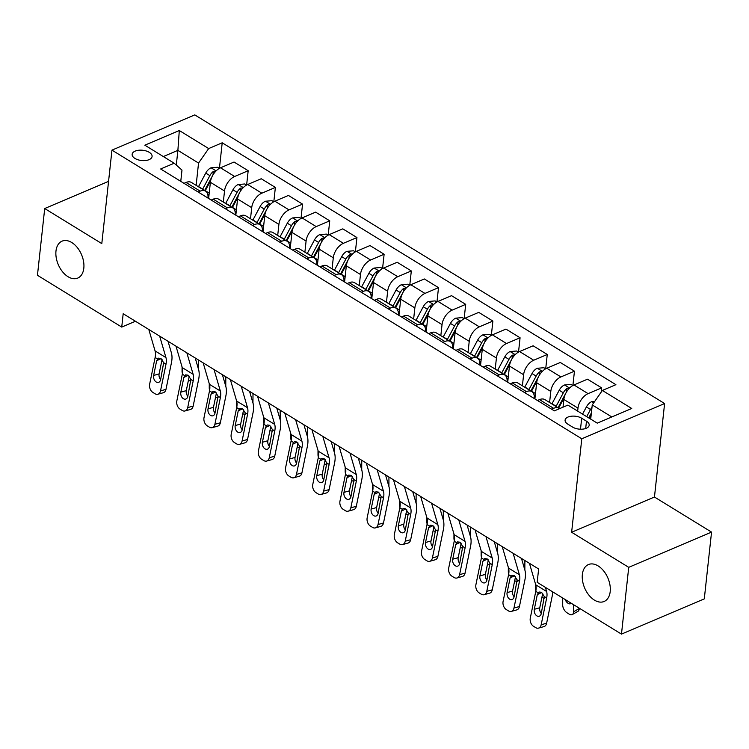 <?xml version="1.0" encoding="UTF-8"?>
<svg xmlns="http://www.w3.org/2000/svg" width="749" height="749" viewBox="0 0 749 749"><rect width="100%" height="100%" fill="white"/><g stroke="black" fill="none" stroke-linecap="round" stroke-linejoin="round"><path stroke-width="1.12" d="M83.822 268.17A20.064 12.649 67 0 1 77.756 278.076A20.064 12.649 67 0 1 62.495 271.709A20.064 12.649 67 0 1 55.978 251.065A20.064 12.649 67 0 1 62.045 241.159A20.064 12.649 67 0 1 77.297 247.535A20.064 12.649 67 0 1 83.822 268.17M610.201 591.57A20.064 12.649 67 0 1 604.134 601.475A20.064 12.649 67 0 1 588.873 595.099A20.064 12.649 67 0 1 582.357 574.464A20.064 12.649 67 0 1 588.424 564.559A20.064 12.649 67 0 1 603.675 570.935A20.064 12.649 67 0 1 610.201 591.57M134.951 158.432A10.027 5.168 6.2 0 0 145.615 160.529A10.027 5.168 6.2 0 0 152.084 156.475A10.027 5.168 6.2 0 0 149.276 152.337A10.027 5.168 6.2 0 0 138.621 150.249A10.027 5.168 6.2 0 0 132.142 154.303A10.027 5.168 6.2 0 0 134.951 158.432M664.606 403.542L194.777 114.887L111.957 150.128L581.786 438.783L664.606 403.542L654.457 497.027L571.627 532.258L628.729 567.339L711.55 532.099L654.457 497.027M711.55 532.099L704.294 598.872L621.473 634.113L628.729 567.339M621.473 634.113L537.183 582.329L538.634 568.968L123.182 313.728L121.741 327.079L135.438 321.255M586.476 421.181L581.692 418.242A9.718 5.009 6.2 0 0 571.365 416.21A9.718 5.009 6.2 0 0 565.092 420.142A9.718 5.009 6.2 0 0 567.808 424.14L572.592 427.08A9.718 5.009 6.2 0 0 582.919 429.111A9.718 5.009 6.2 0 0 589.191 425.179A9.718 5.009 6.2 0 0 586.476 421.181L585.681 428.503M611.821 416.959L592.253 404.937L602.365 390.444L615.912 384.677L222.21 142.797L219.438 168.319M602.365 390.444L631.735 408.486L597.262 423.148L567.892 405.106L554.354 410.873L160.651 168.984L174.199 163.226L144.829 145.184L179.301 130.523L208.671 148.564L222.21 142.797M108.568 181.361L44.706 208.531L37.45 275.295L121.741 327.079M44.706 208.531L101.798 243.603L111.957 150.128M571.627 532.258L581.786 438.783M174.199 163.226L181.988 170.098L180.771 181.342M198.129 192.016L200.17 191.145A12.536 7.275 -58.4 0 1 205.572 191.145A12.536 7.275 -58.4 0 1 207.96 198.026L207.96 198.054M225.318 208.718L227.359 207.857A12.536 7.275 -58.4 0 1 232.761 207.857A12.536 7.275 -58.4 0 1 235.149 214.729L235.149 214.757M262.337 231.432L262.337 231.46A12.536 7.275 -58.4 0 0 259.95 224.56A12.536 7.275 -58.4 0 0 254.548 224.56L252.507 225.421M289.526 248.134L289.526 248.162A12.536 7.275 -58.4 0 0 287.139 241.262A12.536 7.275 -58.4 0 0 281.736 241.262L279.695 242.124M306.884 258.836L308.925 257.965A12.536 7.275 -58.4 0 1 314.327 257.965A12.536 7.275 -58.4 0 1 316.715 264.837L316.715 264.865M334.082 275.538L336.114 274.668A12.536 7.275 -58.4 0 1 341.516 274.668A12.536 7.275 -58.4 0 1 343.903 281.549L343.903 281.577M361.271 292.241L363.302 291.38A12.536 7.275 -58.4 0 1 368.705 291.38A12.536 7.275 -58.4 0 1 371.092 298.252L371.092 298.28M388.459 308.944L390.491 308.082A12.536 7.275 -58.4 0 1 395.893 308.082A12.536 7.275 -58.4 0 1 398.281 314.954L398.281 314.983M425.469 331.657L425.469 331.685A12.536 7.275 -58.4 0 0 423.082 324.785A12.536 7.275 -58.4 0 0 417.68 324.785L415.648 325.646M452.658 348.36L452.658 348.388A12.536 7.275 -58.4 0 0 450.271 341.488A12.536 7.275 -58.4 0 0 444.869 341.488L442.837 342.359M479.847 365.072L479.847 365.1A12.536 7.275 -58.4 0 0 477.459 358.191A12.536 7.275 -58.4 0 0 472.057 358.191L470.026 359.061M497.214 375.764L499.246 374.903A12.536 7.275 -58.4 0 1 504.648 374.903A12.536 7.275 -58.4 0 1 507.045 381.775L507.036 381.803M524.403 392.467L526.435 391.605A12.536 7.275 -58.4 0 1 531.837 391.605A12.536 7.275 -58.4 0 1 534.234 398.477L534.224 398.505M176.296 165.08L177.888 150.362L163.329 156.55M590.708 419.122L592.253 404.937M577.657 411.107L577.985 408.13A12.536 7.275 -58.4 0 1 588.096 393.637L601.644 387.879L601.175 392.148M563.005 407.184L563.847 399.451A12.536 7.275 -58.4 0 1 573.959 384.958L587.506 379.191L601.644 387.879M549.588 402.513L550.796 391.427A12.536 7.275 -58.4 0 1 560.907 376.934L574.455 371.176L572.901 385.473M534.898 398.917L536.659 382.739A12.536 7.275 -58.4 0 1 546.77 368.246L560.318 362.488L574.455 371.176M522.399 385.801L523.607 374.725A12.536 7.275 -58.4 0 1 533.719 360.232L547.266 354.474L545.712 368.77M507.71 382.215L509.47 366.036A12.536 7.275 -58.4 0 1 519.581 351.543L533.129 345.785L547.266 354.474M495.211 369.098L496.418 358.022A12.536 7.275 -58.4 0 1 506.53 343.529L520.078 337.771L518.523 352.067M480.521 365.512L482.281 349.334A12.536 7.275 -58.4 0 1 492.393 334.84L505.94 329.083L520.078 337.771M468.022 352.395L469.23 341.319A12.536 7.275 -58.4 0 1 479.341 326.826L492.889 321.059L491.335 335.365M453.332 348.8L455.092 332.631A12.536 7.275 -58.4 0 1 465.204 318.138L478.742 312.38L492.889 321.059M440.833 335.692L442.041 324.607A12.536 7.275 -58.4 0 1 452.153 310.123L465.7 304.356L464.146 318.662M426.144 332.097L427.904 315.928A12.536 7.275 -58.4 0 1 438.015 301.435L451.553 295.668L465.7 304.356M413.645 318.99L414.852 307.905A12.536 7.275 -58.4 0 1 424.964 293.411L438.511 287.653L436.957 301.959M398.955 315.395L400.715 299.226A12.536 7.275 -58.4 0 1 410.827 284.732L424.365 278.965L438.511 287.653M386.456 302.278L387.664 291.202A12.536 7.275 -58.4 0 1 397.775 276.709L411.313 270.951L409.769 285.247M371.766 298.692L373.526 282.513A12.536 7.275 -58.4 0 1 383.638 268.02L397.176 262.262L411.313 270.951M359.267 285.575L360.475 274.499A12.536 7.275 -58.4 0 1 370.586 260.006L384.125 254.248L382.57 268.545M344.577 281.989L346.328 265.811A12.536 7.275 -58.4 0 1 356.449 251.318L369.987 245.56L384.125 254.248M332.079 268.872L333.286 257.796A12.536 7.275 -58.4 0 1 343.398 243.303L356.936 237.536L355.382 251.842M317.389 265.286L319.14 249.108A12.536 7.275 -58.4 0 1 329.26 234.615L342.799 228.857L356.936 237.536M304.89 252.17L306.088 241.094A12.536 7.275 -58.4 0 1 316.209 226.601L329.747 220.833L328.193 235.139M290.2 248.574L291.951 232.405A12.536 7.275 -58.4 0 1 302.072 217.912L315.61 212.145L329.747 220.833M277.701 235.467L278.9 224.382A12.536 7.275 -58.4 0 1 289.02 209.889L302.559 204.131L301.004 218.436M263.011 231.872L264.762 215.703A12.536 7.275 -58.4 0 1 274.883 201.209L288.421 195.442L302.559 204.131M250.512 218.764L251.711 207.679A12.536 7.275 -58.4 0 1 261.832 193.186L275.37 187.428L273.816 201.724M235.823 215.169L237.573 198.991A12.536 7.275 -58.4 0 1 247.694 184.497L261.232 178.739L275.37 187.428M223.324 202.052L224.522 190.976A12.536 7.275 -58.4 0 1 234.643 176.483L248.181 170.725L246.627 185.022M208.634 198.466L210.385 182.288A12.536 7.275 -58.4 0 1 220.506 167.795L234.044 162.037L248.181 170.725M196.135 185.349L198.551 163.057L177.888 150.362L179.301 130.523M551.592 409.169L553.623 408.308A12.536 7.275 -58.4 0 1 559.026 408.308A12.536 7.275 -58.4 0 1 559.531 408.664M537.454 400.49L539.486 399.62A12.536 7.275 -58.4 0 1 544.888 399.62L559.026 408.308M510.266 383.778L512.297 382.917A12.536 7.275 -58.4 0 1 517.699 382.917L531.837 391.605M483.077 367.076L485.109 366.214A12.536 7.275 -58.4 0 1 490.511 366.214L504.648 374.903M455.888 350.373L457.92 349.511A12.536 7.275 -58.4 0 1 463.322 349.511L477.459 358.191M428.7 333.67L430.731 332.799A12.536 7.275 -58.4 0 1 436.133 332.799L450.271 341.488M401.511 316.967L403.542 316.097A12.536 7.275 -58.4 0 1 408.945 316.097L423.082 324.785M374.322 300.255L376.354 299.394A12.536 7.275 -58.4 0 1 381.756 299.394L395.893 308.082M347.124 283.553L349.165 282.691A12.536 7.275 -58.4 0 1 354.567 282.691L368.705 291.38M319.935 266.85L321.976 265.989A12.536 7.275 -58.4 0 1 327.379 265.989L341.516 274.668M292.747 250.147L294.788 249.277A12.536 7.275 -58.4 0 1 300.19 249.277L314.327 257.965M265.558 233.445L267.599 232.574A12.536 7.275 -58.4 0 1 273.001 232.574L287.139 241.262M238.369 216.742L240.41 215.871A12.536 7.275 -58.4 0 1 245.812 215.871L259.95 224.56M211.181 200.03L213.222 199.168A12.536 7.275 -58.4 0 1 218.624 199.168L232.761 207.857M208.671 148.564L198.551 163.057M183.992 183.327L186.033 182.466A12.536 7.275 -58.4 0 1 191.435 182.466L205.572 191.145M545.403 587.375L546.601 591.467A15.673 9.1 -58.4 0 1 546.658 598.02L541.171 624.75L546.63 623.224A6.273 4.325 74.4 0 1 543.961 626.595L538.503 628.121A6.273 4.325 -105.6 0 0 541.171 624.75M552.659 591.832A23.509 13.641 -58.4 0 1 552.116 596.504L546.63 623.224M529.44 563.323L535.722 584.782A15.673 9.1 -58.4 0 1 535.778 591.345L530.292 618.075A6.273 4.325 -105.6 0 0 533.503 626.286L535.675 627.615A6.273 4.325 -105.6 0 0 538.503 628.121M541.761 592.468L537.314 594.603L539.037 592.019L541.546 592.328L544.308 596.588L541.255 613.581A5.018 3.464 74.4 0 1 539.121 616.277A5.018 3.464 74.4 0 1 536.864 615.875A5.018 3.464 74.4 0 1 534.299 609.302L539.757 607.776L542.725 593.32M539.757 607.776A5.018 3.464 -105.6 0 0 541.284 613.45M537.314 594.603L534.299 609.302M594.697 401.427L591.588 401.698A8.305 4.822 121.6 0 0 586.392 406.95L582.563 414.122M562.724 598.011L562.696 605.08A6.273 3.52 -119.5 0 0 567.04 612.813L569.212 614.152A6.273 3.52 -119.5 0 0 572.32 614.545A6.273 3.52 -119.5 0 0 573.575 611.764L579.22 608.562A6.273 3.52 60.5 0 1 577.956 611.343L572.32 614.545M573.594 604.696L573.575 611.764M592 407.259A8.305 4.822 121.6 0 0 590.521 409.488L586.701 416.659M588.723 417.905L591.382 412.914M571.159 603.198A5.018 2.818 60.5 0 1 570.635 603.675A5.018 2.818 60.5 0 1 568.154 603.357A5.018 2.818 60.5 0 1 565.149 599.509M589.304 418.26L591.186 414.74M513.131 553.305L519.403 574.755A15.673 9.1 -58.4 0 1 519.46 581.318L513.973 608.048L519.441 606.521A6.273 4.325 74.4 0 1 516.773 609.892L511.314 611.418A6.273 4.325 -105.6 0 0 513.973 608.048M521.463 558.426L524.843 569.952A23.509 13.641 -58.4 0 1 524.927 579.792L519.441 606.521M502.251 546.62L508.534 568.079A15.673 9.1 -58.4 0 1 508.59 574.642L503.103 601.363A6.273 4.325 -105.6 0 0 506.315 609.574L508.487 610.912A6.273 4.325 -105.6 0 0 511.314 611.418M514.572 575.766L510.125 577.9L511.848 575.316L514.357 575.625L517.119 579.885L514.067 596.878A5.018 3.464 74.4 0 1 511.932 599.565A5.018 3.464 74.4 0 1 509.676 599.172A5.018 3.464 74.4 0 1 507.11 592.599L512.569 591.073L515.537 576.618M512.569 591.073A5.018 3.464 -105.6 0 0 514.095 596.747M510.125 577.9L507.11 592.599M485.942 536.593L492.215 558.052A15.673 9.1 -58.4 0 1 492.271 564.615L486.784 591.345L492.252 589.819A6.273 4.325 74.4 0 1 489.584 593.18L484.126 594.706A6.273 4.325 -105.6 0 0 486.784 591.345M494.274 541.724L497.654 553.249A23.509 13.641 -58.4 0 1 497.739 563.089L492.252 589.819M475.063 529.918L481.345 551.367A15.673 9.1 -58.4 0 1 481.401 557.93L475.915 584.66A6.273 4.325 -105.6 0 0 479.126 592.871L481.298 594.21A6.273 4.325 -105.6 0 0 484.126 594.706M487.384 559.054L482.936 561.198L484.659 558.614L487.168 558.913L489.93 563.173L486.878 580.175A5.018 3.464 74.4 0 1 484.743 582.862A5.018 3.464 74.4 0 1 482.487 582.46A5.018 3.464 74.4 0 1 479.912 575.897L485.38 574.371L488.348 559.915M485.38 574.371A5.018 3.464 -105.6 0 0 486.906 580.044M482.936 561.198L479.912 575.897M458.753 519.89L465.026 541.349A15.673 9.1 -58.4 0 1 465.082 547.912L459.596 574.642L465.063 573.116A6.273 4.325 74.4 0 1 462.395 576.477L456.937 578.003A6.273 4.325 -105.6 0 0 459.596 574.642M467.086 525.012L470.466 536.546A23.509 13.641 -58.4 0 1 470.55 546.386L465.063 573.116M447.874 513.215L454.156 534.664A15.673 9.1 -58.4 0 1 454.212 541.227L448.726 567.957A6.273 4.325 -105.6 0 0 451.937 576.168L454.109 577.507A6.273 4.325 -105.6 0 0 456.937 578.003M460.195 542.351L455.748 544.486L457.47 541.911L459.98 542.21L462.742 546.47L459.689 563.463A5.018 3.464 74.4 0 1 457.555 566.16A5.018 3.464 74.4 0 1 455.298 565.757A5.018 3.464 74.4 0 1 452.724 559.194L458.191 557.668L461.159 543.212M458.191 557.668A5.018 3.464 -105.6 0 0 459.717 563.342M455.748 544.486L452.724 559.194M572.826 385.52L571.047 384.424L564.4 384.995A8.305 4.822 121.6 0 0 559.203 390.248L552.013 403.711A23.977 13.913 121.6 0 0 551.901 403.926M535.526 584.098L535.507 588.377A6.273 3.52 -119.5 0 0 535.9 590.718M569.249 388.366L566.815 388.572A8.305 4.822 121.6 0 0 563.332 392.785L556.151 406.258A23.977 13.913 121.6 0 0 556.039 406.464M558.061 407.718A19.905 11.553 -58.4 0 1 558.37 407.119L565.561 393.656A4.232 2.453 -58.4 0 1 565.813 393.216M558.642 408.074A23.977 13.913 -58.4 0 1 558.754 407.859L564.119 397.813M544.383 598.086A6.273 3.52 -119.5 0 1 542.023 597.449L541.892 597.365M545.637 368.808L543.858 367.722L537.211 368.283A8.305 4.822 121.6 0 0 532.015 373.545L524.824 387.008A23.977 13.913 121.6 0 0 524.712 387.224M508.337 567.396L508.318 571.674A6.273 3.52 -119.5 0 0 508.702 574.015M535.404 394.255A23.977 13.913 121.6 0 0 534.29 396.614M524.88 560.524L524.852 569.998M542.061 371.663L539.626 371.869A8.305 4.822 121.6 0 0 536.144 376.082L528.963 389.546A23.977 13.913 121.6 0 0 528.85 389.761M530.872 391.015A19.905 11.553 -58.4 0 1 531.181 390.416L538.372 376.953A4.232 2.453 -58.4 0 1 538.625 376.513M531.453 391.371A23.977 13.913 -58.4 0 1 531.565 391.156L536.93 381.11M517.194 581.383A6.273 3.52 -119.5 0 1 514.835 580.747L514.703 580.662M518.448 352.105L516.67 351.009L510.022 351.581A8.305 4.822 121.6 0 0 504.826 356.842L497.636 370.306A23.977 13.913 121.6 0 0 497.523 370.521M481.148 550.693L481.13 554.972A6.273 3.52 -119.5 0 0 481.513 557.303M508.215 377.552A23.977 13.913 121.6 0 0 507.101 379.902M497.692 543.821L497.664 553.296M514.872 354.96L512.438 355.166A8.305 4.822 121.6 0 0 508.955 359.38L501.774 372.843A23.977 13.913 121.6 0 0 501.652 373.058M503.684 374.303A19.905 11.553 -58.4 0 1 503.993 373.714L511.183 360.25A4.232 2.453 -58.4 0 1 511.436 359.81M504.264 374.659A23.977 13.913 -58.4 0 1 504.377 374.444L509.741 364.407M490.005 564.68A6.273 3.52 -119.5 0 1 487.646 564.034L487.515 563.96M431.564 503.188L437.837 524.646A15.673 9.1 -58.4 0 1 437.893 531.21L432.407 557.93L437.875 556.413A6.273 4.325 74.4 0 1 435.206 559.775L429.748 561.301A6.273 4.325 -105.6 0 0 432.407 557.93M439.897 508.309L443.277 519.834A23.509 13.641 -58.4 0 1 443.361 529.683L437.875 556.413M420.685 496.503L426.967 517.962A15.673 9.1 -58.4 0 1 427.024 524.525L421.537 551.255A6.273 4.325 -105.6 0 0 424.749 559.466L426.921 560.804A6.273 4.325 -105.6 0 0 429.748 561.301M433.006 525.648L428.559 527.783L430.282 525.199L432.791 525.508L435.553 529.768L432.501 546.761A5.018 3.464 74.4 0 1 430.366 549.457A5.018 3.464 74.4 0 1 428.11 549.054A5.018 3.464 74.4 0 1 425.535 542.482L431.003 540.965L433.971 526.5M431.003 540.965A5.018 3.464 -105.6 0 0 432.529 546.639M428.559 527.783L425.535 542.482M491.26 335.402L489.481 334.307L482.833 334.878A8.305 4.822 121.6 0 0 477.637 340.13L470.447 353.603A23.977 13.913 121.6 0 0 470.335 353.818M453.96 533.99L453.941 538.259A6.273 3.52 -119.5 0 0 454.325 540.6M481.027 360.849A23.977 13.913 121.6 0 0 479.912 363.199M470.503 527.109L470.475 536.593M487.683 338.258L485.249 338.464A8.305 4.822 121.6 0 0 481.766 342.677L474.585 356.14A23.977 13.913 121.6 0 0 474.463 356.355M476.495 357.601A19.905 11.553 -58.4 0 1 476.804 357.011L483.994 343.548A4.232 2.453 -58.4 0 1 484.247 343.098M477.076 357.956A23.977 13.913 -58.4 0 1 477.188 357.741L482.553 347.705M462.816 547.978A6.273 3.52 -119.5 0 1 460.457 547.332L460.326 547.257M404.376 486.485L410.649 507.944A15.673 9.1 -58.4 0 1 410.705 514.507L405.218 541.227L410.686 539.701A6.273 4.325 74.4 0 1 408.018 543.072L402.559 544.598A6.273 4.325 -105.6 0 0 405.218 541.227M412.708 491.606L416.088 503.131A23.509 13.641 -58.4 0 1 416.172 512.981L410.686 539.701M393.497 479.8L399.779 501.259A15.673 9.1 -58.4 0 1 399.835 507.822L394.349 534.552A6.273 4.325 -105.6 0 0 397.56 542.763L399.732 544.092A6.273 4.325 -105.6 0 0 402.559 544.598M405.808 508.946L401.37 511.08L403.093 508.496L405.602 508.805L408.364 513.065L405.312 530.058A5.018 3.464 74.4 0 1 403.177 532.754A5.018 3.464 74.4 0 1 400.921 532.352A5.018 3.464 74.4 0 1 398.346 525.779L403.814 524.253L406.782 509.797M403.814 524.253A5.018 3.464 -105.6 0 0 405.34 529.936M401.37 511.08L398.346 525.779M377.187 469.782L383.46 491.232A15.673 9.1 -58.4 0 1 383.516 497.795L378.03 524.525L383.497 522.999A6.273 4.325 74.4 0 1 380.829 526.369L375.371 527.895A6.273 4.325 -105.6 0 0 378.03 524.525M385.52 474.903L388.9 486.429A23.509 13.641 -58.4 0 1 388.984 496.269L383.497 522.999M366.308 463.097L372.59 484.556A15.673 9.1 -58.4 0 1 372.646 491.119L367.16 517.84A6.273 4.325 -105.6 0 0 370.371 526.051L372.543 527.39A6.273 4.325 -105.6 0 0 375.371 527.895M378.62 492.243L374.182 494.377L375.904 491.793L378.404 492.102L381.175 496.362L378.123 513.355A5.018 3.464 74.4 0 1 375.989 516.042A5.018 3.464 74.4 0 1 373.732 515.649A5.018 3.464 74.4 0 1 371.158 509.077L376.625 507.55L379.593 493.095M376.625 507.55A5.018 3.464 -105.6 0 0 378.151 513.224M374.182 494.377L371.158 509.077M349.998 453.07L356.271 474.529A15.673 9.1 -58.4 0 1 356.327 481.092L350.841 507.822L356.309 506.296A6.273 4.325 74.4 0 1 353.64 509.657L348.182 511.183A6.273 4.325 -105.6 0 0 350.841 507.822M358.331 458.201L361.711 469.726A23.509 13.641 -58.4 0 1 361.795 479.566L356.309 506.296M339.119 446.395L345.401 467.853A15.673 9.1 -58.4 0 1 345.458 474.407L339.971 501.137A6.273 4.325 -105.6 0 0 343.182 509.348L345.355 510.687A6.273 4.325 -105.6 0 0 348.182 511.183M351.431 475.531L346.993 477.675L348.716 475.091L351.215 475.39L353.987 479.65L350.935 496.653A5.018 3.464 74.4 0 1 348.8 499.34A5.018 3.464 74.4 0 1 346.544 498.946A5.018 3.464 74.4 0 1 343.969 492.374L349.437 490.848L352.404 476.392M349.437 490.848A5.018 3.464 -105.6 0 0 350.953 496.521M346.993 477.675L343.969 492.374M322.8 436.367L329.083 457.826A15.673 9.1 -58.4 0 1 329.139 464.389L323.652 491.119L329.12 489.593A6.273 4.325 74.4 0 1 326.452 492.954L320.993 494.48A6.273 4.325 -105.6 0 0 323.652 491.119M331.142 441.489L334.522 453.023A23.509 13.641 -58.4 0 1 334.606 462.863L329.12 489.593M311.93 429.692L318.213 451.141A15.673 9.1 -58.4 0 1 318.269 457.705L312.782 484.434A6.273 4.325 -105.6 0 0 315.994 492.645L318.166 493.984A6.273 4.325 -105.6 0 0 320.993 494.48M324.242 458.828L319.804 460.972L321.527 458.388L324.027 458.688L326.798 462.948L323.746 479.94A5.018 3.464 74.4 0 1 321.611 482.637A5.018 3.464 74.4 0 1 319.355 482.234A5.018 3.464 74.4 0 1 316.78 475.671L322.248 474.145L325.216 459.689M322.248 474.145A5.018 3.464 -105.6 0 0 323.765 479.819M319.804 460.972L316.78 475.671M295.612 419.665L301.894 441.124A15.673 9.1 -58.4 0 1 301.95 447.687L296.464 474.417L301.922 472.891A6.273 4.325 74.4 0 1 299.263 476.252L293.805 477.778A6.273 4.325 -105.6 0 0 296.464 474.417M303.954 424.786L307.324 436.311A23.509 13.641 -58.4 0 1 307.408 446.161L301.922 472.891M284.742 412.98L291.024 434.439A15.673 9.1 -58.4 0 1 291.08 441.002L285.594 467.732A6.273 4.325 -105.6 0 0 288.805 475.943L290.977 477.282A6.273 4.325 -105.6 0 0 293.805 477.778M297.053 442.125L292.616 444.26L294.338 441.676L296.838 441.985L299.609 446.245L296.557 463.238A5.018 3.464 74.4 0 1 294.423 465.934A5.018 3.464 74.4 0 1 292.166 465.532A5.018 3.464 74.4 0 1 289.591 458.968L295.059 457.442L298.027 442.977M295.059 457.442A5.018 3.464 -105.6 0 0 296.576 463.116M292.616 444.26L289.591 458.968M464.071 318.7L462.292 317.604L455.645 318.175A8.305 4.822 121.6 0 0 450.449 323.428L443.258 336.9A23.977 13.913 121.6 0 0 443.146 337.106M426.771 517.287L426.752 521.557A6.273 3.52 -119.5 0 0 427.136 523.897M453.838 344.147A23.977 13.913 121.6 0 0 452.724 346.497M443.314 510.406L443.286 519.881M460.495 321.546L458.06 321.752A8.305 4.822 121.6 0 0 454.577 325.965L447.396 339.437A23.977 13.913 121.6 0 0 447.275 339.653M449.306 340.898A19.905 11.553 -58.4 0 1 449.615 340.308L456.806 326.836A4.232 2.453 -58.4 0 1 457.059 326.395M449.887 341.254A23.977 13.913 -58.4 0 1 449.999 341.038L455.364 330.992M435.618 531.266A6.273 3.52 -119.5 0 1 433.268 530.629L433.137 530.554M436.882 301.997L435.103 300.901L428.456 301.473A8.305 4.822 121.6 0 0 423.26 306.725L416.07 320.188A23.977 13.913 121.6 0 0 415.957 320.403M399.573 500.575L399.563 504.854A6.273 3.52 -119.5 0 0 399.947 507.195M426.649 327.444A23.977 13.913 121.6 0 0 425.535 329.794M416.126 493.703L416.098 503.178M433.306 304.843L430.872 305.049A8.305 4.822 121.6 0 0 427.389 309.262L420.198 322.735A23.977 13.913 121.6 0 0 420.086 322.95M422.118 324.195A19.905 11.553 -58.4 0 1 422.427 323.596L429.617 310.133A4.232 2.453 -58.4 0 1 429.87 309.693M422.698 324.551A23.977 13.913 -58.4 0 1 422.811 324.336L428.175 314.29M408.43 514.563A6.273 3.52 -119.5 0 1 406.08 513.926L405.949 513.842M409.694 285.285L407.915 284.199L401.258 284.76A8.305 4.822 121.6 0 0 396.071 290.022L388.881 303.485A23.977 13.913 121.6 0 0 388.768 303.701M372.384 483.873L372.375 488.151A6.273 3.52 -119.5 0 0 372.759 490.492M399.46 310.732A23.977 13.913 121.6 0 0 398.346 313.091M388.937 477.001L388.909 486.476M406.117 288.14L403.683 288.346A8.305 4.822 121.6 0 0 400.2 292.559L393.01 306.023A23.977 13.913 121.6 0 0 392.897 306.238M394.929 307.493A19.905 11.553 -58.4 0 1 395.238 306.893L402.428 293.43A4.232 2.453 -58.4 0 1 402.681 292.99M395.509 307.848A23.977 13.913 -58.4 0 1 395.622 307.633L400.987 297.587M381.241 497.86A6.273 3.52 -119.5 0 1 378.891 497.224L378.76 497.139M382.505 268.582L380.726 267.487L374.069 268.058A8.305 4.822 121.6 0 0 368.882 273.319L361.692 286.783A23.977 13.913 121.6 0 0 361.58 286.998M345.195 467.17L345.186 471.449A6.273 3.52 -119.5 0 0 345.57 473.78M372.272 294.029A23.977 13.913 121.6 0 0 371.158 296.389M361.748 460.298L361.72 469.773M378.928 271.438L376.494 271.644A8.305 4.822 121.6 0 0 373.011 275.857L365.821 289.32A23.977 13.913 121.6 0 0 365.709 289.535M367.74 290.781A19.905 11.553 -58.4 0 1 368.049 290.191L375.24 276.727A4.232 2.453 -58.4 0 1 375.492 276.287M368.321 291.136A23.977 13.913 -58.4 0 1 368.433 290.921L373.798 280.884M354.052 481.158A6.273 3.52 -119.5 0 1 351.702 480.512L351.571 480.437M355.316 251.879L353.537 250.784L346.881 251.355A8.305 4.822 121.6 0 0 341.694 256.617L334.503 270.08A23.977 13.913 121.6 0 0 334.391 270.295M318.007 450.467L317.997 454.737A6.273 3.52 -119.5 0 0 318.381 457.077M345.083 277.327A23.977 13.913 121.6 0 0 343.969 279.677M334.56 443.595L334.531 453.07M351.74 254.735L349.306 254.941A8.305 4.822 121.6 0 0 345.823 259.154L338.632 272.617A23.977 13.913 121.6 0 0 338.52 272.833M340.552 274.078A19.905 11.553 -58.4 0 1 340.861 273.488L348.051 260.025A4.232 2.453 -58.4 0 1 348.304 259.575M341.132 274.434A23.977 13.913 -58.4 0 1 341.244 274.218L346.609 264.182M326.864 464.455A6.273 3.52 -119.5 0 1 324.504 463.809L324.383 463.734M268.423 402.962L274.705 424.421A15.673 9.1 -58.4 0 1 274.761 430.984L269.275 457.705L274.733 456.178A6.273 4.325 74.4 0 1 272.074 459.549L266.616 461.075A6.273 4.325 -105.6 0 0 269.275 457.705M276.765 408.083L280.135 419.609A23.509 13.641 -58.4 0 1 280.22 429.458L274.733 456.178M257.553 396.277L263.835 417.736A15.673 9.1 -58.4 0 1 263.891 424.299L258.396 451.029A6.273 4.325 -105.6 0 0 261.616 459.24L263.788 460.569A6.273 4.325 -105.6 0 0 266.616 461.075M269.865 425.423L265.418 427.557L267.15 424.973L269.649 425.282L272.421 429.542L269.368 446.535A5.018 3.464 74.4 0 1 267.234 449.231A5.018 3.464 74.4 0 1 264.977 448.829A5.018 3.464 74.4 0 1 262.403 442.256L267.861 440.73L270.829 426.275M267.861 440.73A5.018 3.464 -105.6 0 0 269.387 446.413M265.418 427.557L262.403 442.256M328.128 235.177L326.349 234.081L319.692 234.652A8.305 4.822 121.6 0 0 314.496 239.905L307.315 253.377A23.977 13.913 121.6 0 0 307.202 253.593M290.818 433.765L290.809 438.034A6.273 3.52 -119.5 0 0 291.192 440.375M317.894 260.624A23.977 13.913 121.6 0 0 316.78 262.974M307.371 426.883L307.343 436.367M324.551 238.023L322.117 238.238A8.305 4.822 121.6 0 0 318.634 242.451L311.444 255.915A23.977 13.913 121.6 0 0 311.331 256.13M313.363 257.375A19.905 11.553 -58.4 0 1 313.672 256.785L320.862 243.313A4.232 2.453 -58.4 0 1 321.115 242.873M313.943 257.731A23.977 13.913 -58.4 0 1 314.056 257.516L319.42 247.47M299.675 447.752A6.273 3.52 -119.5 0 1 297.316 447.106L297.194 447.031M241.234 386.259L247.516 407.709A15.673 9.1 -58.4 0 1 247.573 414.272L242.086 441.002L247.544 439.476A6.273 4.325 74.4 0 1 244.886 442.846L239.427 444.372A6.273 4.325 -105.6 0 0 242.086 441.002M249.576 391.381L252.947 402.906A23.509 13.641 -58.4 0 1 253.031 412.755L247.544 439.476M230.364 379.574L236.637 401.033A15.673 9.1 -58.4 0 1 236.693 407.596L231.207 434.317A6.273 4.325 -105.6 0 0 234.428 442.528L236.6 443.867A6.273 4.325 -105.6 0 0 239.427 444.372M242.676 408.72L238.229 410.855L239.961 408.271L242.461 408.579L245.232 412.839L242.18 429.832A5.018 3.464 74.4 0 1 240.045 432.519A5.018 3.464 74.4 0 1 237.789 432.126A5.018 3.464 74.4 0 1 235.214 425.554L240.672 424.028L243.64 409.572M240.672 424.028A5.018 3.464 -105.6 0 0 242.199 429.701M238.229 410.855L235.214 425.554M300.939 218.474L299.16 217.379L292.503 217.95A8.305 4.822 121.6 0 0 287.307 223.202L280.126 236.665A23.977 13.913 121.6 0 0 280.014 236.881M263.629 417.053L263.62 421.331A6.273 3.52 -119.5 0 0 264.004 423.672M290.706 243.921A23.977 13.913 121.6 0 0 289.591 246.271M280.182 410.18L280.154 419.655M297.362 221.32L294.928 221.526A8.305 4.822 121.6 0 0 291.445 225.739L284.255 239.212A23.977 13.913 121.6 0 0 284.143 239.427M286.174 240.672A19.905 11.553 -58.4 0 1 286.483 240.073L293.674 226.61A4.232 2.453 -58.4 0 1 293.926 226.17M286.755 241.028A23.977 13.913 -58.4 0 1 286.867 240.813L292.232 230.767M272.486 431.04A6.273 3.52 -119.5 0 1 270.127 430.403L270.005 430.319M214.045 369.547L220.328 391.006A15.673 9.1 -58.4 0 1 220.384 397.569L214.897 424.299L220.356 422.773A6.273 4.325 74.4 0 1 217.697 426.144L212.229 427.66A6.273 4.325 -105.6 0 0 214.897 424.299M222.387 374.678L225.758 386.203A23.509 13.641 -58.4 0 1 225.842 396.043L220.356 422.773M203.176 362.872L209.448 384.331A15.673 9.1 -58.4 0 1 209.505 390.894L204.018 417.614A6.273 4.325 -105.6 0 0 207.239 425.825L209.411 427.164A6.273 4.325 -105.6 0 0 212.229 427.66M215.487 392.017L211.04 394.152L212.772 391.568L215.272 391.877L218.043 396.127L214.991 413.13A5.018 3.464 74.4 0 1 212.856 415.817A5.018 3.464 74.4 0 1 210.6 415.423A5.018 3.464 74.4 0 1 208.025 408.851L213.484 407.325L216.452 392.869M213.484 407.325A5.018 3.464 -105.6 0 0 215.01 412.999M211.04 394.152L208.025 408.851M273.75 201.771L271.971 200.676L265.315 201.247A8.305 4.822 121.6 0 0 260.118 206.499L252.937 219.963A23.977 13.913 121.6 0 0 252.825 220.178M236.441 400.35L236.431 404.629A6.273 3.52 -119.5 0 0 236.815 406.969M263.517 227.219A23.977 13.913 121.6 0 0 262.403 229.569M252.993 393.478L252.965 402.953M270.174 204.617L267.739 204.823A8.305 4.822 121.6 0 0 264.257 209.037L257.066 222.5A23.977 13.913 121.6 0 0 256.954 222.715M258.985 223.97A19.905 11.553 -58.4 0 1 259.294 223.371L266.485 209.907A4.232 2.453 -58.4 0 1 266.738 209.467M259.566 224.326A23.977 13.913 -58.4 0 1 259.678 224.11L265.034 214.064M245.298 414.337A6.273 3.52 -119.5 0 1 242.938 413.701L242.816 413.617M186.857 352.845L193.139 374.303A15.673 9.1 -58.4 0 1 193.195 380.867L187.709 407.596L193.167 406.07A6.273 4.325 74.4 0 1 190.508 409.431L185.04 410.958A6.273 4.325 -105.6 0 0 187.709 407.596M195.199 357.975L198.569 369.5A23.509 13.641 -58.4 0 1 198.654 379.34L193.167 406.07M175.987 346.169L182.26 367.619A15.673 9.1 -58.4 0 1 182.316 374.182L176.83 400.912A6.273 4.325 -105.6 0 0 180.05 409.123L182.222 410.461A6.273 4.325 -105.6 0 0 185.04 410.958M188.299 375.305L183.851 377.449L185.583 374.865L188.083 375.165L190.855 379.425L187.793 396.427A5.018 3.464 74.4 0 1 185.668 399.114A5.018 3.464 74.4 0 1 183.411 398.711A5.018 3.464 74.4 0 1 180.837 392.148L186.295 390.622L189.263 376.167M186.295 390.622A5.018 3.464 -105.6 0 0 187.821 396.296M183.851 377.449L180.837 392.148M246.561 185.059L244.783 183.964L238.126 184.535A8.305 4.822 121.6 0 0 232.93 189.797L225.749 203.26A23.977 13.913 121.6 0 0 225.636 203.475M209.252 383.647L209.243 387.926A6.273 3.52 -119.5 0 0 209.626 390.257M236.328 210.506A23.977 13.913 121.6 0 0 235.214 212.866M225.805 376.775L225.777 386.25M242.985 187.915L240.551 188.121A8.305 4.822 121.6 0 0 237.068 192.334L229.877 205.797A23.977 13.913 121.6 0 0 229.765 206.012M231.797 207.258A19.905 11.553 -58.4 0 1 232.106 206.668L239.296 193.205A4.232 2.453 -58.4 0 1 239.549 192.765M232.377 207.613A23.977 13.913 -58.4 0 1 232.49 207.407L237.845 197.362M218.109 397.635A6.273 3.52 -119.5 0 1 215.749 396.989L215.628 396.914M159.668 336.142L165.95 357.601A15.673 9.1 -58.4 0 1 166.006 364.164L160.52 390.894L165.978 389.368A6.273 4.325 74.4 0 1 163.319 392.729L157.852 394.255A6.273 4.325 -105.6 0 0 160.52 390.894M168.01 341.263L171.381 352.798A23.509 13.641 -58.4 0 1 171.465 362.638L165.978 389.368M148.798 329.457L155.071 350.916A15.673 9.1 -58.4 0 1 155.127 357.479L149.641 384.209A6.273 4.325 -105.6 0 0 152.862 392.42L155.034 393.759A6.273 4.325 -105.6 0 0 157.852 394.255M161.11 358.602L156.663 360.737L158.395 358.162L160.895 358.462L163.666 362.722L160.604 379.715A5.018 3.464 74.4 0 1 158.479 382.411A5.018 3.464 74.4 0 1 156.223 382.009A5.018 3.464 74.4 0 1 153.648 375.446L159.106 373.92L162.074 359.464M159.106 373.92A5.018 3.464 -105.6 0 0 160.632 379.593M156.663 360.737L153.648 375.446M219.373 168.356L217.594 167.261L210.937 167.832A8.305 4.822 121.6 0 0 205.741 173.094L198.56 186.557A23.977 13.913 121.6 0 0 198.448 186.773M182.063 366.944L182.054 371.223A6.273 3.52 -119.5 0 0 182.438 373.554M209.14 193.804A23.977 13.913 121.6 0 0 208.025 196.154M198.616 360.072L198.588 369.547M215.796 171.212L213.353 171.418A8.305 4.822 121.6 0 0 209.879 175.631L202.689 189.094A23.977 13.913 121.6 0 0 202.576 189.31M204.608 190.555A19.905 11.553 -58.4 0 1 204.917 189.965L212.107 176.502A4.232 2.453 -58.4 0 1 212.36 176.052M205.189 190.911A23.977 13.913 -58.4 0 1 205.301 190.695L210.656 180.659M190.92 380.932A6.273 3.52 -119.5 0 1 188.561 380.286L188.439 380.211M563.847 399.451L577.985 408.13M536.659 382.739L550.796 391.427M509.47 366.036L523.607 374.725M482.281 349.334L496.418 358.022M455.092 332.631L469.23 341.319M427.904 315.928L442.041 324.607M400.715 299.226L414.852 307.905M373.526 282.513L387.664 291.202M346.328 265.811L360.475 274.499M319.14 249.108L333.286 257.796M291.951 232.405L306.088 241.094M264.762 215.703L278.9 224.382M237.573 198.991L251.711 207.679M210.385 182.288L224.522 190.976M573.959 384.958L588.096 393.637M539.486 399.62L553.623 408.308M512.297 382.917L526.435 391.605M546.77 368.246L560.907 376.934M485.109 366.214L499.246 374.903M519.581 351.543L533.719 360.232M457.92 349.511L472.057 358.191M492.393 334.84L506.53 343.529M430.731 332.799L444.869 341.488M465.204 318.138L479.341 326.826M403.542 316.097L417.68 324.785M438.015 301.435L452.153 310.123M376.354 299.394L390.491 308.082M410.827 284.732L424.964 293.411M349.165 282.691L363.302 291.38M383.638 268.02L397.775 276.709M321.976 265.989L336.114 274.668M356.449 251.318L370.586 260.006M294.788 249.277L308.925 257.965M329.26 234.615L343.398 243.303M267.599 232.574L281.736 241.262M302.072 217.912L316.209 226.601M240.41 215.871L254.548 224.56M274.883 201.209L289.02 209.889M213.222 199.168L227.359 207.857M247.694 184.497L261.832 193.186M186.033 182.466L200.17 191.145M220.506 167.795L234.643 176.483M580.494 429.214L581.692 418.242M544.308 596.588L546.658 598.02M535.778 591.345L538.119 592.787M535.722 584.782L546.601 591.467M593.695 402.868L591.757 401.679M590.521 409.488L586.392 406.95M517.119 579.885L519.46 581.318M508.59 574.642L510.93 576.075M508.534 568.079L519.403 574.755M489.93 563.173L492.271 564.615M481.401 557.93L483.742 559.372M481.345 551.367L492.215 558.052M462.742 546.47L465.082 547.912M454.212 541.227L456.553 542.669M454.156 534.664L465.026 541.349M569.568 388.048L564.559 384.977M556.151 406.258L552.013 403.711M559.849 408.533L558.754 407.859M563.332 392.785L559.203 390.248M566.431 392.111L566.815 388.572M542.379 371.345L537.37 368.274M528.963 389.546L524.824 387.008M535.479 393.553L531.565 391.156M536.144 376.082L532.015 373.545M539.243 375.399L539.626 371.869M515.19 354.642L510.181 351.571M501.774 372.843L497.636 370.306M508.29 376.85L504.377 374.444M508.955 359.38L504.826 356.842M512.054 358.696L512.438 355.166M435.553 529.768L437.893 531.21M427.024 524.525L429.364 525.967M426.967 517.962L437.837 524.646M488.002 337.939L482.993 334.859M474.585 356.14L470.447 353.603M481.101 360.147L477.188 357.741M481.766 342.677L477.637 340.13M484.865 341.993L485.249 338.464M408.364 513.065L410.705 514.507M399.835 507.822L402.176 509.264M399.779 501.259L410.649 507.944M381.175 496.362L383.516 497.795M372.646 491.119L374.987 492.552M372.59 484.556L383.46 491.232M353.987 479.65L356.327 481.092M345.458 474.407L347.798 475.849M345.401 467.853L356.271 474.529M326.798 462.948L329.139 464.389M318.269 457.705L320.609 459.146M318.213 451.141L329.083 457.826M299.609 446.245L301.95 447.687M291.08 441.002L293.421 442.444M291.024 434.439L301.894 441.124M460.813 321.227L455.804 318.156M447.396 339.437L443.258 336.9M453.913 343.445L449.999 341.038M454.577 325.965L450.449 323.428M457.676 325.291L458.06 321.752M433.615 304.525L428.615 301.454M420.198 322.735L416.07 320.188M426.724 326.742L422.811 324.336M427.389 309.262L423.26 306.725M430.488 308.588L430.872 305.049M406.426 287.822L401.427 284.751M393.01 306.023L388.881 303.485M399.535 310.03L395.622 307.633M400.2 292.559L396.071 290.022M403.299 291.885L403.683 288.346M379.237 271.119L374.238 268.048M365.821 289.32L361.692 286.783M372.347 293.327L368.433 290.921M373.011 275.857L368.882 273.319M376.11 275.173L376.494 271.644M352.049 254.417L347.049 251.336M338.632 272.617L334.503 270.08M345.158 276.624L341.244 274.218M345.823 259.154L341.694 256.617M348.922 258.471L349.306 254.941M272.421 429.542L274.761 430.984M263.891 424.299L266.232 425.741M263.835 417.736L274.705 424.421M324.86 237.705L319.86 234.634M311.444 255.915L307.315 253.377M317.969 259.922L314.056 257.516M318.634 242.451L314.496 239.905M321.733 241.768L322.117 238.238M245.232 412.839L247.573 414.272M236.693 407.596L239.043 409.029M236.637 401.033L247.516 407.709M297.671 221.002L292.672 217.931M284.255 239.212L280.126 236.665M290.781 243.219L286.867 240.813M291.445 225.739L287.307 223.202M294.544 225.065L294.928 221.526M218.043 396.127L220.384 397.569M209.505 390.894L211.855 392.326M209.448 384.331L220.328 391.006M270.483 204.299L265.483 201.228M257.066 222.5L252.937 219.963M263.592 226.507L259.678 224.11M264.257 209.037L260.118 206.499M267.356 208.362L267.739 204.823M190.855 379.425L193.195 380.867M182.316 374.182L184.666 375.623M182.26 367.619L193.139 374.303M243.294 187.596L238.294 184.526M229.877 205.797L225.749 203.26M236.403 209.804L232.49 207.407M237.068 192.334L232.93 189.797M240.157 191.65L240.551 188.121M163.666 362.722L166.006 364.164M155.127 357.479L157.477 358.921M155.071 350.916L165.95 357.601M216.105 170.894L211.106 167.813M202.689 189.094L198.56 186.557M209.214 193.102L205.301 190.695M209.879 175.631L205.741 173.094M212.969 174.948L213.353 171.418"/></g></svg>

